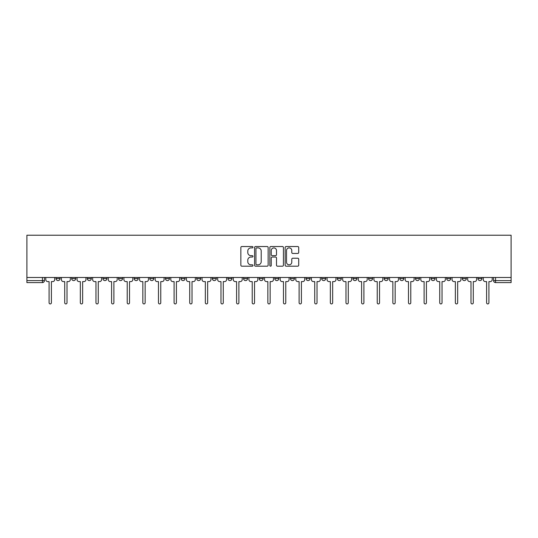 <?xml version="1.0" encoding="UTF-8"?>
<svg xmlns="http://www.w3.org/2000/svg" width="538" height="538" viewBox="0 0 538 538"><rect width="100%" height="100%" fill="white"/><g stroke="black" fill="none" stroke-linecap="round" stroke-linejoin="round"><path stroke-width="0.81" d="M252.974 247.211A0.686 0.686 0 0 0 252.288 246.525L241.838 246.525A0.982 0.982 0 0 0 240.856 247.507L240.856 265.2A0.982 0.982 0 0 0 241.838 266.189L252.288 266.189A0.686 0.686 0 0 0 252.974 265.496A0.686 0.686 0 0 0 252.288 264.81L250.937 264.81A3.147 3.147 0 0 1 247.789 261.663L247.789 260.19A3.147 3.147 0 0 1 250.937 257.043L252.288 257.043A0.686 0.686 0 0 0 252.974 256.357A0.686 0.686 0 0 0 252.288 255.664L250.937 255.664A3.147 3.147 0 0 1 247.789 252.517L247.789 251.044A3.147 3.147 0 0 1 250.937 247.897L252.288 247.897A0.686 0.686 0 0 0 252.974 247.211M477.946 277.487L477.946 278.59L481.954 278.59A2.004 2.004 0 0 1 479.95 280.594A2.004 2.004 0 0 1 477.946 278.59L477.946 277.487M462.317 277.487L462.317 278.59L466.325 278.59A2.004 2.004 0 0 1 464.321 280.594A2.004 2.004 0 0 1 462.317 278.59L462.317 277.487M368.564 277.487L368.564 278.59L372.572 278.59A2.004 2.004 0 0 1 370.568 280.594A2.004 2.004 0 0 1 368.564 278.59L368.564 277.487M352.941 277.487L352.941 278.59L356.943 278.59A2.004 2.004 0 0 1 354.939 280.594A2.004 2.004 0 0 1 352.941 278.59L352.941 277.487M337.313 277.487L337.313 278.59L341.321 278.59A2.004 2.004 0 0 1 339.317 280.594A2.004 2.004 0 0 1 337.313 278.59L337.313 277.487M306.061 277.487L306.061 278.59L310.07 278.59A2.004 2.004 0 0 1 308.066 280.594A2.004 2.004 0 0 1 306.061 278.59L306.061 277.487M274.81 278.59L274.81 277.487L274.81 278.59A2.004 2.004 0 0 0 276.814 280.594A2.004 2.004 0 0 1 274.81 278.59L278.819 278.59A2.004 2.004 0 0 1 276.814 280.594A2.004 2.004 0 0 0 278.819 278.59L278.819 277.487L278.819 278.59M259.181 278.59L259.181 277.487L259.181 278.59A2.004 2.004 0 0 0 261.186 280.594A2.004 2.004 0 0 1 259.181 278.59L263.19 278.59A2.004 2.004 0 0 1 261.186 280.594M243.559 278.59L243.559 277.487L243.559 278.59A2.004 2.004 0 0 0 245.563 280.594A2.004 2.004 0 0 1 243.559 278.59L247.567 278.59A2.004 2.004 0 0 1 245.563 280.594A2.004 2.004 0 0 0 247.567 278.59L247.567 277.487L247.567 278.59M227.93 277.487L227.93 278.59L231.939 278.59A2.004 2.004 0 0 1 229.934 280.594A2.004 2.004 0 0 1 227.93 278.59L227.93 277.487M212.308 277.487L212.308 278.59L216.31 278.59A2.004 2.004 0 0 1 214.312 280.594A2.004 2.004 0 0 1 212.308 278.59L212.308 277.487M196.679 277.487L196.679 278.59L200.687 278.59A2.004 2.004 0 0 1 198.683 280.594A2.004 2.004 0 0 1 196.679 278.59L196.679 277.487M181.057 278.59L181.057 277.487L181.057 278.59A2.004 2.004 0 0 0 183.061 280.594A2.004 2.004 0 0 1 181.057 278.59L185.059 278.59A2.004 2.004 0 0 1 183.061 280.594M149.806 278.59L149.806 277.487L149.806 278.59A2.004 2.004 0 0 0 151.803 280.594A2.004 2.004 0 0 1 149.806 278.59L153.807 278.59A2.004 2.004 0 0 1 151.803 280.594A2.004 2.004 0 0 0 153.807 278.59L153.807 277.487L153.807 278.59M134.177 278.59L134.177 277.487L134.177 278.59A2.004 2.004 0 0 0 136.181 280.594A2.004 2.004 0 0 1 134.177 278.59L138.185 278.59A2.004 2.004 0 0 1 136.181 280.594A2.004 2.004 0 0 0 138.185 278.59L138.185 277.487L138.185 278.59M118.548 278.59L118.548 277.487L118.548 278.59A2.004 2.004 0 0 0 120.552 280.594A2.004 2.004 0 0 1 118.548 278.59L122.556 278.59A2.004 2.004 0 0 1 120.552 280.594A2.004 2.004 0 0 0 122.556 278.59L122.556 277.487L122.556 278.59M102.926 278.59L102.926 277.487L102.926 278.59A2.004 2.004 0 0 0 104.93 280.594A2.004 2.004 0 0 1 102.926 278.59L106.934 278.59A2.004 2.004 0 0 1 104.93 280.594M87.297 278.59L87.297 277.487L87.297 278.59A2.004 2.004 0 0 0 89.301 280.594A2.004 2.004 0 0 1 87.297 278.59L91.305 278.59A2.004 2.004 0 0 1 89.301 280.594A2.004 2.004 0 0 0 91.305 278.59L91.305 277.487L91.305 278.59M71.675 278.59L71.675 277.487L71.675 278.59A2.004 2.004 0 0 0 73.679 280.594A2.004 2.004 0 0 1 71.675 278.59L75.683 278.59A2.004 2.004 0 0 1 73.679 280.594A2.004 2.004 0 0 0 75.683 278.59L75.683 277.487L75.683 278.59M297.736 253.452A0.982 0.982 0 0 0 298.718 252.47L298.718 247.507A0.982 0.982 0 0 0 297.736 246.525L286.135 246.525A0.982 0.982 0 0 0 285.147 247.507L285.147 265.2A0.982 0.982 0 0 0 286.135 266.189L297.736 266.189A0.982 0.982 0 0 0 298.718 265.2L298.718 259.208A0.982 0.982 0 0 0 297.736 258.22L292.766 258.22A0.982 0.982 0 0 0 291.784 259.208L291.784 262.181A2.629 2.629 0 0 1 289.155 264.81A2.629 2.629 0 0 1 286.525 262.181L286.525 250.526A2.629 2.629 0 0 1 289.155 247.897A2.629 2.629 0 0 1 291.784 250.526L291.784 252.47A0.982 0.982 0 0 0 292.766 253.452L297.736 253.452M511.1 277.487L26.9 277.487L26.9 235.22L511.1 235.22L511.1 282.598L495.572 282.598A2.004 2.004 0 0 1 493.568 280.594L511.1 280.594M268.139 247.507A0.982 0.982 0 0 0 267.157 246.525L255.557 246.525A0.982 0.982 0 0 0 254.575 247.507L254.575 265.2A0.982 0.982 0 0 0 255.557 266.189L267.157 266.189A0.982 0.982 0 0 0 268.139 265.2L268.139 247.507M270.843 246.525L282.443 246.525A0.982 0.982 0 0 1 283.425 247.507L283.425 265.2A0.982 0.982 0 0 1 282.443 266.189L277.48 266.189A0.982 0.982 0 0 1 276.498 265.2L276.498 258.025A0.982 0.982 0 0 0 275.517 257.043L272.221 257.043A0.982 0.982 0 0 0 271.239 258.025L271.239 265.496A0.686 0.686 0 0 1 270.547 266.189A0.686 0.686 0 0 1 269.861 265.496L269.861 247.507A0.982 0.982 0 0 1 270.843 246.525M493.568 277.487L493.568 280.594L493.568 277.487M44.432 277.487L44.432 280.594L44.432 277.487M42.428 277.487L42.428 282.598L26.9 282.598L26.9 280.594L44.432 280.594A2.004 2.004 0 0 1 42.428 282.598A2.004 2.004 0 0 0 44.432 280.594M26.9 277.487L26.9 280.594M481.954 277.487L481.954 278.59M466.325 277.487L466.325 278.59L466.325 277.487M450.703 277.487L450.703 278.59A2.004 2.004 0 0 1 448.699 280.594A2.004 2.004 0 0 1 446.695 278.59L450.703 278.59M446.695 277.487L446.695 278.59M435.074 277.487L435.074 278.59A2.004 2.004 0 0 1 433.07 280.594A2.004 2.004 0 0 1 431.066 278.59L435.074 278.59M431.066 277.487L431.066 278.59M419.452 277.487L419.452 278.59A2.004 2.004 0 0 1 417.448 280.594A2.004 2.004 0 0 1 415.444 278.59L419.452 278.59M415.444 277.487L415.444 278.59M403.823 277.487L403.823 278.59A2.004 2.004 0 0 1 401.819 280.594A2.004 2.004 0 0 1 399.815 278.59L403.823 278.59M399.815 277.487L399.815 278.59M388.194 277.487L388.194 278.59A2.004 2.004 0 0 1 386.197 280.594A2.004 2.004 0 0 1 384.193 278.59L388.194 278.59M384.193 277.487L384.193 278.59M372.572 277.487L372.572 278.59A2.004 2.004 0 0 1 370.568 280.594M356.943 277.487L356.943 278.59M341.321 278.59L341.321 277.487L341.321 278.59A2.004 2.004 0 0 1 339.317 280.594M325.692 277.487L325.692 278.59A2.004 2.004 0 0 1 323.688 280.594A2.004 2.004 0 0 1 321.69 278.59A2.004 2.004 0 0 0 323.688 280.594A2.004 2.004 0 0 0 325.692 278.59L321.69 278.59L321.69 277.487M310.07 278.59L310.07 277.487L310.07 278.59A2.004 2.004 0 0 1 308.066 280.594M294.441 277.487L294.441 278.59A2.004 2.004 0 0 1 292.437 280.594A2.004 2.004 0 0 1 290.433 278.59A2.004 2.004 0 0 0 292.437 280.594M290.433 277.487L290.433 278.59L294.441 278.59M263.19 277.487L263.19 278.59L263.19 277.487M231.939 278.59L231.939 277.487L231.939 278.59A2.004 2.004 0 0 1 229.934 280.594M216.31 278.59L216.31 277.487L216.31 278.59A2.004 2.004 0 0 1 214.312 280.594M200.687 278.59L200.687 277.487L200.687 278.59A2.004 2.004 0 0 1 198.683 280.594M185.059 277.487L185.059 278.59L185.059 277.487M169.436 278.59L169.436 277.487L169.436 278.59A2.004 2.004 0 0 1 167.432 280.594A2.004 2.004 0 0 1 165.428 278.59L169.436 278.59A2.004 2.004 0 0 1 167.432 280.594M165.428 277.487L165.428 278.59M106.934 277.487L106.934 278.59L106.934 277.487M60.054 277.487L60.054 278.59A2.004 2.004 0 0 1 58.05 280.594A2.004 2.004 0 0 1 56.046 278.59A2.004 2.004 0 0 0 58.05 280.594A2.004 2.004 0 0 0 60.054 278.59L60.054 277.487M56.046 277.487L56.046 278.59L60.054 278.59M256.639 247.897A0.686 0.686 0 0 0 255.947 248.59L255.947 264.124A0.686 0.686 0 0 0 256.639 264.81L258.065 264.81A3.147 3.147 0 0 0 261.206 261.663L261.206 251.044A3.147 3.147 0 0 0 258.065 247.897L256.639 247.897M276.498 250.58A2.629 2.629 0 0 0 273.869 247.951A2.629 2.629 0 0 0 271.239 250.58L271.239 254.682A0.982 0.982 0 0 0 272.221 255.664L275.517 255.664A0.982 0.982 0 0 0 276.498 254.682L276.498 250.58M45.784 279.592L45.784 277.487L45.784 279.592A2.004 2.004 48.4 0 0 47.788 281.596L49.086 281.596L49.086 302.78A1.15 1.15 48.4 0 0 50.236 303.93A1.15 1.15 48.4 0 0 51.392 302.78L51.392 281.596L52.69 281.596A2.004 2.004 48.4 0 0 54.694 279.592L54.694 277.487M47.788 281.596L49.086 281.596L49.086 302.78M51.392 302.78L51.392 281.596L52.69 281.596M61.406 279.592L61.406 277.487L61.406 279.592A2.004 2.004 48.4 0 0 63.41 281.596L64.715 281.596L64.715 302.78A1.15 1.15 48.4 0 0 65.865 303.93A1.15 1.15 48.4 0 0 67.015 302.78L67.015 281.596L68.319 281.596A2.004 2.004 48.4 0 0 70.323 279.592L70.323 277.487M77.035 279.592L77.035 277.487L77.035 279.592A2.004 2.004 48.4 0 0 79.039 281.596L80.337 281.596L80.337 302.78A1.15 1.15 48.4 0 0 81.494 303.93A1.15 1.15 48.4 0 0 82.644 302.78L82.644 281.596L83.941 281.596A2.004 2.004 48.4 0 0 85.945 279.592L85.945 277.487M63.41 281.596L64.715 281.596L64.715 302.78M67.015 302.78L67.015 281.596L68.319 281.596M79.039 281.596L80.337 281.596L80.337 302.78M82.644 302.78L82.644 281.596L83.941 281.596M92.657 279.592L92.657 277.487L92.657 279.592A2.004 2.004 48.4 0 0 94.661 281.596L95.966 281.596L95.966 302.78A1.15 1.15 48.4 0 0 97.116 303.93A1.15 1.15 48.4 0 0 98.266 302.78L98.266 281.596L99.57 281.596A2.004 2.004 48.4 0 0 101.574 279.592L101.574 277.487M108.286 279.592L108.286 277.487L108.286 279.592A2.004 2.004 48.4 0 0 110.29 281.596L111.588 281.596L111.588 302.78A1.15 1.15 48.4 0 0 112.745 303.93A1.15 1.15 48.4 0 0 113.895 302.78L113.895 281.596L115.193 281.596A2.004 2.004 48.4 0 0 117.197 279.592L117.197 277.487M123.908 279.592L123.908 277.487L123.908 279.592A2.004 2.004 48.4 0 0 125.912 281.596L127.217 281.596L127.217 302.78A1.15 1.15 48.4 0 0 128.367 303.93A1.15 1.15 48.4 0 0 129.517 302.78L129.517 281.596L130.821 281.596A2.004 2.004 48.4 0 0 132.825 279.592L132.825 277.487M94.661 281.596L95.966 281.596L95.966 302.78M98.266 302.78L98.266 281.596L99.57 281.596M110.29 281.596L111.588 281.596L111.588 302.78M113.895 302.78L113.895 281.596L115.193 281.596M125.912 281.596L127.217 281.596L127.217 302.78M129.517 302.78L129.517 281.596L130.821 281.596M139.537 279.592L139.537 277.487L139.537 279.592A2.004 2.004 48.4 0 0 141.541 281.596L142.839 281.596L142.839 302.78A1.15 1.15 48.4 0 0 143.996 303.93A1.15 1.15 48.4 0 0 145.146 302.78L145.146 281.596L146.45 281.596A2.004 2.004 48.4 0 0 148.448 279.592L148.448 277.487M141.541 281.596L142.839 281.596L142.839 302.78M145.146 302.78L145.146 281.596L146.45 281.596M155.159 279.592L155.159 277.487L155.159 279.592A2.004 2.004 48.4 0 0 157.163 281.596L158.468 281.596L158.468 302.78A1.15 1.15 48.4 0 0 159.618 303.93A1.15 1.15 48.4 0 0 160.768 302.78L160.768 281.596L162.072 281.596A2.004 2.004 48.4 0 0 164.077 279.592L164.077 277.487M157.163 281.596L158.468 281.596L158.468 302.78M160.768 302.78L160.768 281.596L162.072 281.596M170.788 279.592L170.788 277.487L170.788 279.592A2.004 2.004 48.4 0 0 172.792 281.596L174.09 281.596L174.09 302.78A1.15 1.15 48.4 0 0 175.247 303.93A1.15 1.15 48.4 0 0 176.397 302.78L176.397 281.596L177.701 281.596A2.004 2.004 48.4 0 0 179.705 279.592L179.705 277.487M172.792 281.596L174.09 281.596L174.09 302.78M176.397 302.78L176.397 281.596L177.701 281.596M186.41 279.592L186.41 277.487L186.41 279.592A2.004 2.004 48.4 0 0 188.414 281.596L189.719 281.596L189.719 302.78A1.15 1.15 48.4 0 0 190.869 303.93A1.15 1.15 48.4 0 0 192.026 302.78L192.026 281.596L193.324 281.596A2.004 2.004 48.4 0 0 195.328 279.592L195.328 277.487M188.414 281.596L189.719 281.596L189.719 302.78M192.026 302.78L192.026 281.596L193.324 281.596M202.039 279.592L202.039 277.487L202.039 279.592A2.004 2.004 48.4 0 0 204.043 281.596L205.348 281.596L205.348 302.78A1.15 1.15 48.4 0 0 206.498 303.93A1.15 1.15 48.4 0 0 207.648 302.78L207.648 281.596L208.952 281.596A2.004 2.004 48.4 0 0 210.957 279.592L210.957 277.487M204.043 281.596L205.348 281.596L205.348 302.78M207.648 302.78L207.648 281.596L208.952 281.596M217.668 279.592L217.668 277.487L217.668 279.592A2.004 2.004 48.4 0 0 219.665 281.596L220.97 281.596L220.97 302.78A1.15 1.15 48.4 0 0 222.12 303.93A1.15 1.15 48.4 0 0 223.277 302.78L223.277 281.596L224.575 281.596A2.004 2.004 48.4 0 0 226.579 279.592L226.579 277.487M219.665 281.596L220.97 281.596L220.97 302.78M223.277 302.78L223.277 281.596L224.575 281.596M233.29 279.592L233.29 277.487L233.29 279.592A2.004 2.004 48.4 0 0 235.294 281.596L236.599 281.596L236.599 302.78A1.15 1.15 48.4 0 0 237.749 303.93A1.15 1.15 48.4 0 0 238.899 302.78L238.899 281.596L240.204 281.596A2.004 2.004 48.4 0 0 242.208 279.592L242.208 277.487M235.294 281.596L236.599 281.596L236.599 302.78M238.899 302.78L238.899 281.596L240.204 281.596M248.919 279.592L248.919 277.487L248.919 279.592A2.004 2.004 48.4 0 0 250.923 281.596L252.221 281.596L252.221 302.78A1.15 1.15 48.4 0 0 253.371 303.93A1.15 1.15 48.4 0 0 254.528 302.78L254.528 281.596L255.826 281.596A2.004 2.004 48.4 0 0 257.83 279.592L257.83 277.487M250.923 281.596L252.221 281.596L252.221 302.78M254.528 302.78L254.528 281.596L255.826 281.596M264.541 279.592L264.541 277.487L264.541 279.592A2.004 2.004 48.4 0 0 266.545 281.596L267.85 281.596L267.85 302.78A1.15 1.15 48.4 0 0 269 303.93A1.15 1.15 48.4 0 0 270.15 302.78L270.15 281.596L271.455 281.596A2.004 2.004 48.4 0 0 273.459 279.592L273.459 277.487M266.545 281.596L267.85 281.596L267.85 302.78M270.15 302.78L270.15 281.596L271.455 281.596M280.17 279.592L280.17 277.487L280.17 279.592A2.004 2.004 48.4 0 0 282.174 281.596L283.472 281.596L283.472 302.78A1.15 1.15 48.4 0 0 284.629 303.93A1.15 1.15 48.4 0 0 285.779 302.78L285.779 281.596L287.077 281.596A2.004 2.004 48.4 0 0 289.081 279.592L289.081 277.487M282.174 281.596L283.472 281.596L283.472 302.78M285.779 302.78L285.779 281.596L287.077 281.596M295.792 279.592L295.792 277.487L295.792 279.592A2.004 2.004 48.4 0 0 297.796 281.596L299.101 281.596L299.101 302.78A1.15 1.15 48.4 0 0 300.251 303.93A1.15 1.15 48.4 0 0 301.401 302.78L301.401 281.596L302.706 281.596A2.004 2.004 48.4 0 0 304.71 279.592L304.71 277.487M297.796 281.596L299.101 281.596L299.101 302.78M301.401 302.78L301.401 281.596L302.706 281.596M311.421 279.592L311.421 277.487L311.421 279.592A2.004 2.004 48.4 0 0 313.425 281.596L314.723 281.596L314.723 302.78A1.15 1.15 48.4 0 0 315.88 303.93A1.15 1.15 48.4 0 0 317.03 302.78L317.03 281.596L318.335 281.596A2.004 2.004 48.4 0 0 320.332 279.592L320.332 277.487M313.425 281.596L314.723 281.596L314.723 302.78M317.03 302.78L317.03 281.596L318.335 281.596M327.043 279.592L327.043 277.487L327.043 279.592A2.004 2.004 48.4 0 0 329.048 281.596L330.352 281.596L330.352 302.78A1.15 1.15 48.4 0 0 331.502 303.93A1.15 1.15 48.4 0 0 332.652 302.78L332.652 281.596L333.957 281.596A2.004 2.004 48.4 0 0 335.961 279.592L335.961 277.487M329.048 281.596L330.352 281.596L330.352 302.78M332.652 302.78L332.652 281.596L333.957 281.596M342.672 279.592L342.672 277.487L342.672 279.592A2.004 2.004 48.4 0 0 344.676 281.596L345.974 281.596L345.974 302.78A1.15 1.15 48.4 0 0 347.131 303.93A1.15 1.15 48.4 0 0 348.281 302.78L348.281 281.596L349.586 281.596A2.004 2.004 48.4 0 0 351.59 279.592L351.59 277.487M344.676 281.596L345.974 281.596L345.974 302.78M348.281 302.78L348.281 281.596L349.586 281.596M358.295 279.592L358.295 277.487L358.295 279.592A2.004 2.004 48.4 0 0 360.299 281.596L361.603 281.596L361.603 302.78A1.15 1.15 48.4 0 0 362.753 303.93A1.15 1.15 48.4 0 0 363.91 302.78L363.91 281.596L365.208 281.596A2.004 2.004 48.4 0 0 367.212 279.592L367.212 277.487M360.299 281.596L361.603 281.596L361.603 302.78M363.91 302.78L363.91 281.596L365.208 281.596M373.923 279.592L373.923 277.487L373.923 279.592A2.004 2.004 48.4 0 0 375.928 281.596L377.232 281.596L377.232 302.78A1.15 1.15 48.4 0 0 378.382 303.93A1.15 1.15 48.4 0 0 379.532 302.78L379.532 281.596L380.837 281.596A2.004 2.004 48.4 0 0 382.841 279.592L382.841 277.487M375.928 281.596L377.232 281.596L377.232 302.78M379.532 302.78L379.532 281.596L380.837 281.596M389.552 279.592L389.552 277.487L389.552 279.592A2.004 2.004 48.4 0 0 391.55 281.596L392.854 281.596L392.854 302.78A1.15 1.15 48.4 0 0 394.004 303.93A1.15 1.15 48.4 0 0 395.161 302.78L395.161 281.596L396.459 281.596A2.004 2.004 48.4 0 0 398.463 279.592L398.463 277.487M391.55 281.596L392.854 281.596L392.854 302.78M395.161 302.78L395.161 281.596L396.459 281.596M405.175 279.592L405.175 277.487L405.175 279.592A2.004 2.004 48.4 0 0 407.179 281.596L408.483 281.596L408.483 302.78A1.15 1.15 48.4 0 0 409.633 303.93A1.15 1.15 48.4 0 0 410.783 302.78L410.783 281.596L412.088 281.596A2.004 2.004 48.4 0 0 414.092 279.592L414.092 277.487M407.179 281.596L408.483 281.596L408.483 302.78M410.783 302.78L410.783 281.596L412.088 281.596M420.803 279.592L420.803 277.487L420.803 279.592A2.004 2.004 48.4 0 0 422.807 281.596L424.105 281.596L424.105 302.78A1.15 1.15 48.4 0 0 425.255 303.93A1.15 1.15 48.4 0 0 426.412 302.78L426.412 281.596L427.71 281.596A2.004 2.004 48.4 0 0 429.714 279.592L429.714 277.487M422.807 281.596L424.105 281.596L424.105 302.78M426.412 302.78L426.412 281.596L427.71 281.596M436.426 279.592L436.426 277.487L436.426 279.592A2.004 2.004 48.4 0 0 438.43 281.596L439.734 281.596L439.734 302.78A1.15 1.15 48.4 0 0 440.884 303.93A1.15 1.15 48.4 0 0 442.034 302.78L442.034 281.596L443.339 281.596A2.004 2.004 48.4 0 0 445.343 279.592L445.343 277.487M438.43 281.596L439.734 281.596L439.734 302.78M442.034 302.78L442.034 281.596L443.339 281.596M452.055 279.592L452.055 277.487L452.055 279.592A2.004 2.004 48.4 0 0 454.059 281.596L455.356 281.596L455.356 302.78A1.15 1.15 48.4 0 0 456.506 303.93A1.15 1.15 48.4 0 0 457.663 302.78L457.663 281.596L458.961 281.596A2.004 2.004 48.4 0 0 460.965 279.592L460.965 277.487M454.059 281.596L455.356 281.596L455.356 302.78M457.663 302.78L457.663 281.596L458.961 281.596M467.677 279.592L467.677 277.487L467.677 279.592A2.004 2.004 48.4 0 0 469.681 281.596L470.985 281.596L470.985 302.78A1.15 1.15 48.4 0 0 472.135 303.93A1.15 1.15 48.4 0 0 473.285 302.78L473.285 281.596L474.59 281.596A2.004 2.004 48.4 0 0 476.594 279.592L476.594 277.487M469.681 281.596L470.985 281.596L470.985 302.78M473.285 302.78L473.285 281.596L474.59 281.596M483.306 279.592L483.306 277.487L483.306 279.592A2.004 2.004 48.4 0 0 485.31 281.596L486.608 281.596L486.608 302.78A1.15 1.15 48.4 0 0 487.764 303.93A1.15 1.15 48.4 0 0 488.914 302.78L488.914 281.596L490.212 281.596A2.004 2.004 48.4 0 0 492.216 279.592L492.216 277.487M485.31 281.596L486.608 281.596L486.608 302.78M488.914 302.78L488.914 281.596L490.212 281.596M495.572 277.487L495.572 282.598"/></g></svg>
